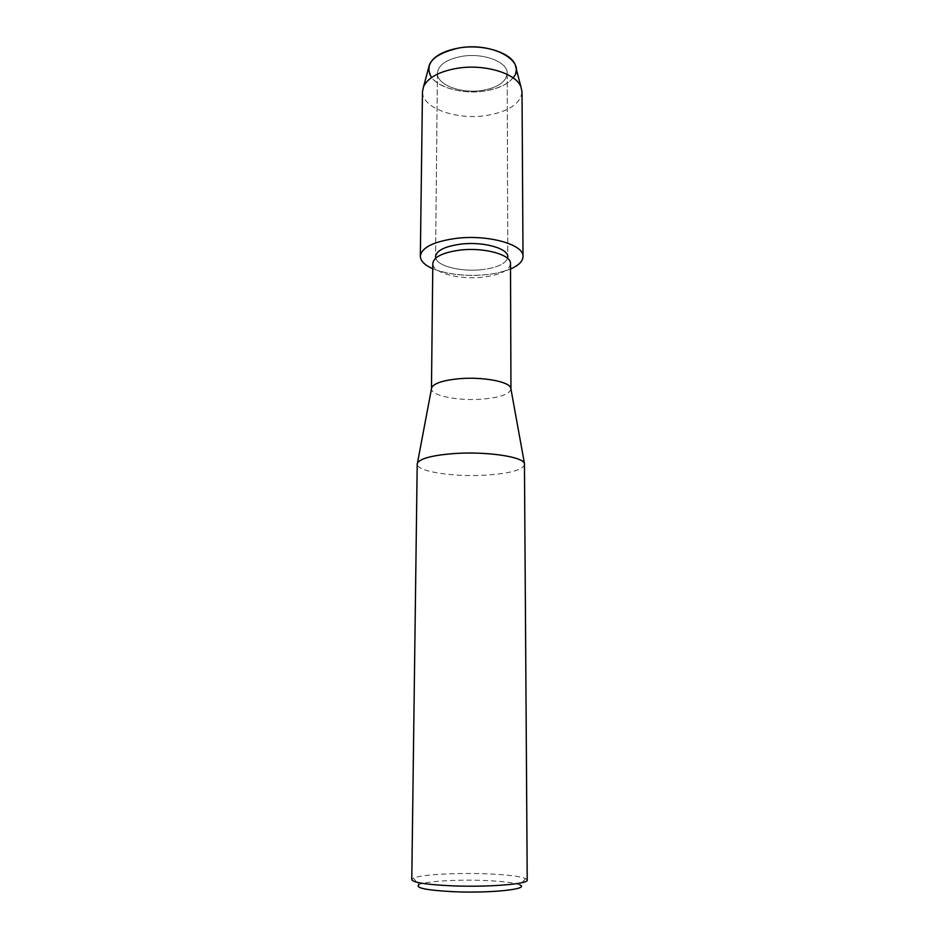 <?xml version="1.0" encoding="UTF-8"?>
<svg xmlns="http://www.w3.org/2000/svg" width="939" height="939" viewBox="0 0 939 939"><rect width="100%" height="100%" fill="white"/><g stroke="black" fill="none" stroke-linecap="round" stroke-linejoin="round"><path stroke-width="0.7" stroke-dasharray="4.7 3.52" d="M482.306 90.402C461.19 93.935 436.752 84.886 437.421 73.16C438.325 64.944 446.448 59.345 461.788 56.363C483.468 52.525 508.034 62.068 507.201 73.395C506.133 81.951 497.834 87.609 482.306 90.402C461.19 93.935 436.752 84.886 437.421 73.16C438.325 64.944 446.448 59.345 461.788 56.363C483.468 52.525 508.034 62.068 507.201 73.395C506.133 81.951 497.834 87.609 482.306 90.402M513.07 77.843C507.483 84.487 498.057 88.876 484.806 91.001C463.936 94.323 439.464 88.325 431.529 77.55M482.036 269.634C461.519 272.064 437.574 266.3 435.755 258.119C437.574 266.3 461.519 272.064 482.036 269.634C496.59 267.826 505.112 264.07 507.588 258.366C505.112 264.07 496.59 267.826 482.036 269.634M510.499 263.718C509.278 270.502 500.041 274.986 482.763 277.169C459.3 279.939 432.116 272.768 432.809 263.436M510.511 268.977C503.856 271.747 495.769 273.636 486.238 274.669C461.072 277.392 432.128 272.028 423.207 262.58C413.911 253.178 428.583 241.511 455.978 238.4C483.256 235.137 514.502 241.757 521.274 251.734C528.469 261.664 511.485 272.087 486.238 274.669C465.451 276.536 447.621 274.54 432.75 268.695M510.957 389.11C509.548 394.169 500.088 397.49 482.587 399.098C458.76 401.141 431.083 395.8 431.471 388.84M524.69 464.453C522.917 469.899 510.088 473.456 486.191 475.122C453.96 477.235 416.4 471.554 417.209 464.077M527.225 880.031L525.676 878.564C519.666 876.204 506.403 874.608 485.886 873.81C455.838 872.648 420.449 874.667 413.336 878.176L411.775 879.632M525.676 878.564L519.901 884.937C514.584 882.719 502.705 881.228 484.231 880.465C457.164 879.374 425.308 881.298 419.064 884.585L413.336 878.176M516.121 68.347C515.652 79.745 505.205 87.292 484.806 91.001C457.586 95.59 426.165 83.36 428.548 68.042M522.025 91.893C520.441 103.842 508.551 111.706 486.355 115.509C456.401 120.321 421.576 107.915 422.48 91.541M437.421 73.16L435.555 256.687L437.421 73.16M507.201 73.395L507.788 256.946L507.201 73.395"/><path stroke-width="1.41" d="M431.529 77.55C423.947 63.875 433.114 54.016 459.007 47.971C493.315 41.692 527.671 61.892 513.07 77.843M435.755 258.119L435.555 256.687C436.459 250.537 444.863 246.347 460.756 244.128C483.221 241.276 508.668 248.459 507.788 256.946L507.588 258.366L507.788 256.946C508.668 248.459 483.221 241.276 460.756 244.128C444.863 246.347 436.459 250.537 435.555 256.687L435.755 258.119M431.471 388.84L432.809 263.436C433.771 256.934 442.797 252.485 459.875 250.126C484.066 247.098 511.45 254.727 510.499 263.718L510.957 389.11M431.471 388.723L431.705 387.607C434.147 383.229 443.29 380.26 459.148 378.722C482.317 376.633 509.032 381.539 510.734 387.877L510.957 389.004M417.209 464.077L417.468 463.021C420.508 458.361 432.844 455.204 454.453 453.537C486.167 451.295 522.565 456.659 524.443 463.385L527.225 880.031C528.868 884.057 487.963 887.378 451.671 885.817C426.271 884.608 412.972 882.543 411.775 879.632L417.209 464.077M419.064 884.585C414.604 887.86 426.106 890.242 453.56 891.71C490.827 893.388 530.312 889.092 519.901 884.937M428.548 68.042L429.499 64.486C433.489 56.352 443.325 50.859 459.007 47.971C482.892 43.793 510.746 52.408 515.194 64.779L516.121 68.347M432.75 268.695C424.628 265.138 420.496 260.972 420.332 256.23L422.48 91.541L423.595 86.517C428.031 77.573 439.194 71.517 457.07 68.312C484.301 63.688 516.039 73.265 520.945 86.858L522.025 91.893L523.011 256.582C522.823 261.335 518.657 265.467 510.511 268.977M420.332 256.23C421.564 247.556 433.442 241.605 455.978 238.4C488.092 234.269 524.326 244.598 523.011 256.582M431.705 387.607L417.468 463.021M510.734 387.877L524.443 463.385M429.499 64.486L423.595 86.517M515.194 64.779L520.945 86.858"/></g></svg>
